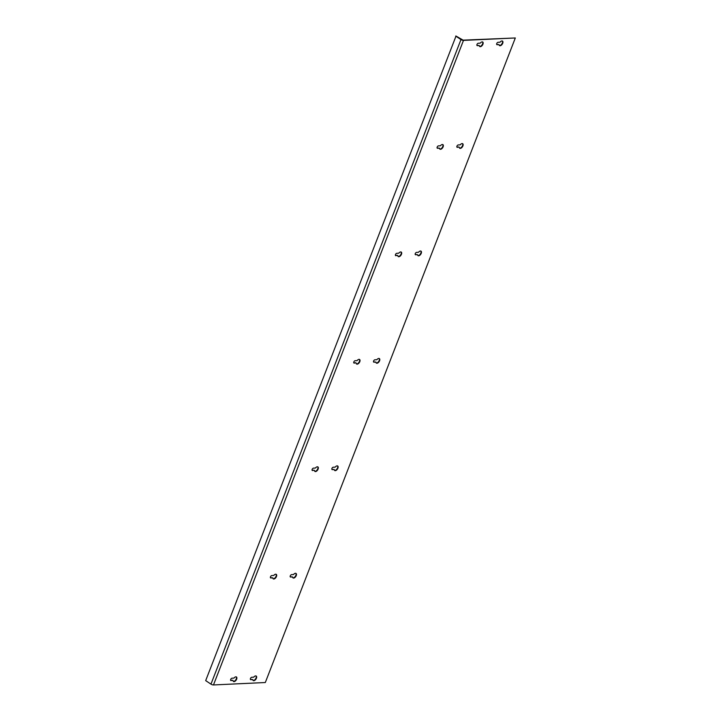 <?xml version="1.0" encoding="UTF-8"?>
<svg xmlns="http://www.w3.org/2000/svg" width="721" height="721" viewBox="0 0 721 721"><rect width="100%" height="100%" fill="white"/><g stroke="black" fill="none" stroke-linecap="round" stroke-linejoin="round"><path stroke-width="1.08" d="M373.992 362.185L375.92 362.095A2.704 1.478 123.6 0 0 376.371 363.087A2.704 1.478 123.6 0 0 379.102 361.654A2.704 1.478 123.6 0 0 379.363 358.58A2.704 1.478 123.6 0 0 376.858 359.698L374.92 359.788A1.352 0.739 123.6 0 0 373.712 360.797A1.352 0.739 123.6 0 0 373.703 362.113A1.352 0.739 123.6 0 0 373.992 362.185L373.613 361.942A1.352 0.739 -56.4 0 1 373.55 361.942M265.31 682.526L213.479 684.95A1.893 0.595 -158.8 0 1 210.965 684.13L205.683 680.615L456.032 36.05L463.107 40.151L515.317 37.97L265.31 682.526M455.69 36.068L460.971 39.583A1.893 0.595 21.2 0 0 463.486 40.403L515.317 37.97M356.147 363.024A2.704 1.478 123.6 0 0 356.589 364.015A2.704 1.478 123.6 0 0 359.328 362.582A2.704 1.478 123.6 0 0 359.59 359.5A2.704 1.478 123.6 0 0 357.075 360.626L355.147 360.716A1.352 0.739 123.6 0 0 353.93 361.726A1.352 0.739 123.6 0 0 353.93 363.042A1.352 0.739 123.6 0 0 354.218 363.114L355.768 362.771L353.84 362.861A1.352 0.739 -56.4 0 1 353.777 362.861M397.812 255.604A2.704 1.478 123.6 0 0 398.253 256.586A2.704 1.478 123.6 0 0 400.993 255.153A2.704 1.478 123.6 0 0 401.255 252.08A2.704 1.478 123.6 0 0 398.749 253.206L396.811 253.296A1.352 0.739 123.6 0 0 395.595 254.306A1.352 0.739 123.6 0 0 395.595 255.622A1.352 0.739 123.6 0 0 395.883 255.694L397.442 255.351L395.505 255.441A1.352 0.739 -56.4 0 1 395.441 255.441M479.294 45.549A2.704 1.478 123.6 0 0 479.735 46.532A2.704 1.478 123.6 0 0 482.466 45.099A2.704 1.478 123.6 0 0 482.728 42.025A2.704 1.478 123.6 0 0 480.222 43.152L478.284 43.242A1.352 0.739 123.6 0 0 477.077 44.251A1.352 0.739 123.6 0 0 477.077 45.567A1.352 0.739 123.6 0 0 477.356 45.639L479.294 45.549L476.978 45.387A1.352 0.739 -56.4 0 1 476.923 45.387M417.594 254.675A2.704 1.478 123.6 0 0 418.036 255.658A2.704 1.478 123.6 0 0 420.767 254.225A2.704 1.478 123.6 0 0 421.037 251.151A2.704 1.478 123.6 0 0 418.522 252.278L416.585 252.368A1.352 0.739 123.6 0 0 415.377 253.377A1.352 0.739 123.6 0 0 415.377 254.693A1.352 0.739 123.6 0 0 415.656 254.765L417.594 254.675L415.278 254.513A1.352 0.739 -56.4 0 1 415.224 254.513M459.259 147.246A2.704 1.478 123.6 0 0 459.701 148.238A2.704 1.478 123.6 0 0 462.431 146.805A2.704 1.478 123.6 0 0 462.702 143.722A2.704 1.478 123.6 0 0 460.187 144.849L458.259 144.939A1.352 0.739 123.6 0 0 457.042 145.948A1.352 0.739 123.6 0 0 457.042 147.264A1.352 0.739 123.6 0 0 457.33 147.336L458.88 146.994L456.952 147.093A1.352 0.739 -56.4 0 1 456.889 147.084M499.067 44.621A2.704 1.478 123.6 0 0 499.509 45.603A2.704 1.478 123.6 0 0 502.24 44.17A2.704 1.478 123.6 0 0 502.51 41.097A2.704 1.478 123.6 0 0 499.995 42.224L498.067 42.314A1.352 0.739 123.6 0 0 496.85 43.323A1.352 0.739 123.6 0 0 496.85 44.639A1.352 0.739 123.6 0 0 497.13 44.711L499.067 44.621L496.76 44.459A1.352 0.739 -56.4 0 1 496.697 44.459M439.486 148.175L437.548 148.265A1.352 0.739 -56.4 0 1 437.268 148.193A1.352 0.739 -56.4 0 1 437.268 146.877A1.352 0.739 -56.4 0 1 438.476 145.867L440.414 145.777A2.704 1.478 -56.4 0 1 442.919 144.651A2.704 1.478 -56.4 0 1 442.658 147.724A2.704 1.478 -56.4 0 1 439.927 149.166A2.704 1.478 -56.4 0 1 439.486 148.175L437.169 148.012A1.352 0.739 123.6 0 1 437.115 148.012M314.482 470.452A2.704 1.478 123.6 0 0 314.924 471.435A2.704 1.478 123.6 0 0 317.655 470.002A2.704 1.478 123.6 0 0 317.925 466.929A2.704 1.478 123.6 0 0 315.41 468.055L313.482 468.145A1.352 0.739 123.6 0 0 312.265 469.155A1.352 0.739 123.6 0 0 312.265 470.471A1.352 0.739 123.6 0 0 312.544 470.543L314.104 470.2L312.166 470.29A1.352 0.739 -56.4 0 1 312.112 470.29M233.009 680.507A2.704 1.478 123.6 0 0 233.451 681.489A2.704 1.478 123.6 0 0 236.182 680.056A2.704 1.478 123.6 0 0 236.443 676.983A2.704 1.478 123.6 0 0 233.937 678.11L232 678.2A1.352 0.739 123.6 0 0 230.792 679.209A1.352 0.739 123.6 0 0 230.792 680.525A1.352 0.739 123.6 0 0 231.071 680.597L232.631 680.254L230.693 680.345A1.352 0.739 -56.4 0 1 230.639 680.345M334.256 469.524A2.704 1.478 123.6 0 0 334.697 470.507A2.704 1.478 123.6 0 0 337.437 469.074A2.704 1.478 123.6 0 0 337.698 466A2.704 1.478 123.6 0 0 335.184 467.127L333.255 467.217A1.352 0.739 123.6 0 0 332.039 468.226A1.352 0.739 123.6 0 0 332.039 469.542A1.352 0.739 123.6 0 0 332.327 469.614L334.256 469.524L331.948 469.362A1.352 0.739 -56.4 0 1 331.885 469.362M292.591 576.944A2.704 1.478 123.6 0 0 293.032 577.936A2.704 1.478 123.6 0 0 295.763 576.503A2.704 1.478 123.6 0 0 296.034 573.429A2.704 1.478 123.6 0 0 293.519 574.547L291.59 574.637A1.352 0.739 123.6 0 0 290.374 575.655A1.352 0.739 123.6 0 0 290.374 576.971A1.352 0.739 123.6 0 0 290.653 577.043L292.591 576.944L290.284 576.791A1.352 0.739 -56.4 0 1 290.221 576.791M252.783 679.579A2.704 1.478 123.6 0 0 253.224 680.561A2.704 1.478 123.6 0 0 255.955 679.128A2.704 1.478 123.6 0 0 256.225 676.055A2.704 1.478 123.6 0 0 253.711 677.181L251.782 677.271A1.352 0.739 123.6 0 0 250.566 678.281A1.352 0.739 123.6 0 0 250.566 679.597A1.352 0.739 123.6 0 0 250.854 679.669L252.783 679.579L250.475 679.416A1.352 0.739 -56.4 0 1 250.412 679.416M271.808 575.565L273.746 575.475A2.704 1.478 -56.4 0 1 276.251 574.349A2.704 1.478 -56.4 0 1 275.99 577.431A2.704 1.478 -56.4 0 1 273.259 578.864A2.704 1.478 -56.4 0 1 272.817 577.872L270.88 577.963A1.352 0.739 -56.4 0 1 270.591 577.891A1.352 0.739 -56.4 0 1 270.6 576.575A1.352 0.739 -56.4 0 1 271.808 575.565M375.92 362.095L373.613 361.942M379.156 358.481A2.704 1.478 -56.4 0 1 378.723 361.401A2.704 1.478 -56.4 0 1 376.2 362.933M401.047 251.98A2.704 1.478 -56.4 0 1 400.615 254.901A2.704 1.478 -56.4 0 1 398.091 256.433M482.52 41.926A2.704 1.478 -56.4 0 1 482.088 44.846A2.704 1.478 -56.4 0 1 479.564 46.378M420.83 251.052A2.704 1.478 -56.4 0 1 420.388 253.972A2.704 1.478 -56.4 0 1 417.865 255.504M462.494 143.623A2.704 1.478 -56.4 0 1 462.062 146.552A2.704 1.478 -56.4 0 1 459.529 148.084M502.303 40.998A2.704 1.478 -56.4 0 1 501.861 43.918A2.704 1.478 -56.4 0 1 499.338 45.45M359.382 359.4A2.704 1.478 -56.4 0 1 358.95 362.33A2.704 1.478 -56.4 0 1 356.417 363.862M439.756 149.013A2.704 1.478 123.6 0 0 442.279 147.481A2.704 1.478 123.6 0 0 442.721 144.551M317.718 466.829A2.704 1.478 -56.4 0 1 317.276 469.75A2.704 1.478 -56.4 0 1 314.753 471.282M236.245 676.884A2.704 1.478 -56.4 0 1 235.803 679.804A2.704 1.478 -56.4 0 1 233.28 681.336M337.491 465.901A2.704 1.478 -56.4 0 1 337.058 468.821A2.704 1.478 -56.4 0 1 334.526 470.353M295.826 573.33A2.704 1.478 -56.4 0 1 295.385 576.25A2.704 1.478 -56.4 0 1 292.861 577.782M256.018 675.956A2.704 1.478 -56.4 0 1 255.585 678.876A2.704 1.478 -56.4 0 1 253.053 680.408M273.088 578.711A2.704 1.478 123.6 0 0 275.611 577.179A2.704 1.478 123.6 0 0 276.044 574.249M270.447 577.71A1.352 0.739 123.6 0 0 270.501 577.71L272.817 577.872M463.486 40.403L213.479 684.95M460.971 39.583L210.965 684.13"/></g></svg>
